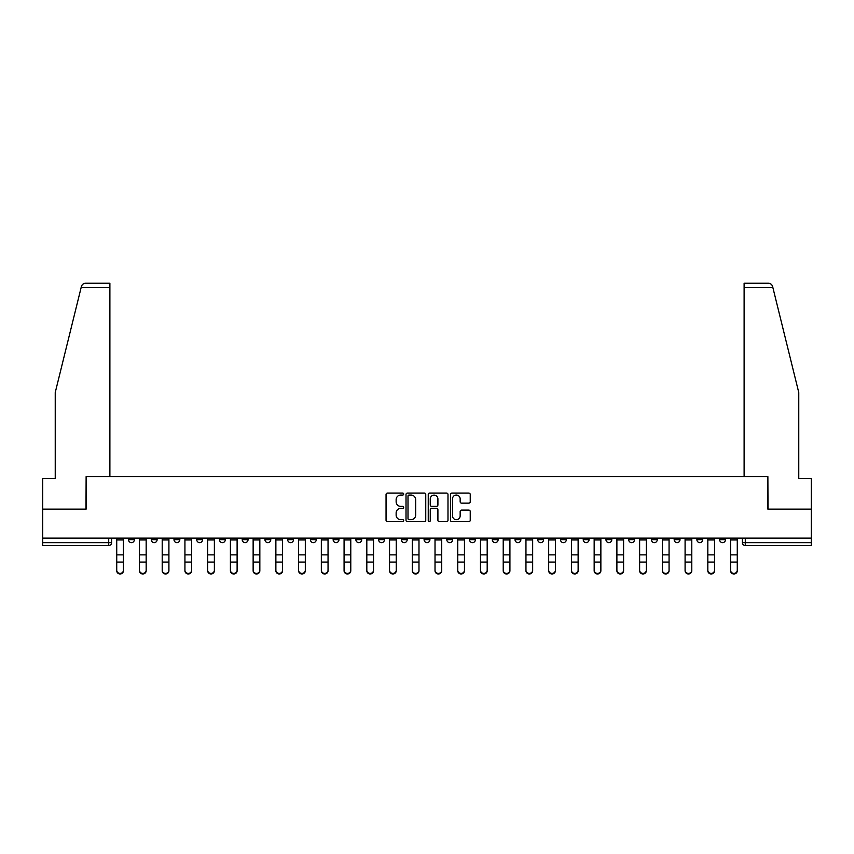 <?xml version="1.0" encoding="UTF-8"?>
<svg xmlns="http://www.w3.org/2000/svg" width="854" height="854" viewBox="0 0 854 854"><rect width="100%" height="100%" fill="white"/><g stroke="black" fill="none" stroke-linecap="round" stroke-linejoin="round"><path stroke-width="1.28" d="M403.686 494.071A1.003 1.003 0 0 0 402.682 493.068L387.481 493.068A1.43 1.43 0 0 0 386.051 494.498L386.051 520.246A1.43 1.43 0 0 0 387.481 521.677L402.682 521.677A1.003 1.003 0 0 0 403.686 520.673A1.003 1.003 0 0 0 402.682 519.67L400.718 519.67A4.58 4.58 0 0 1 396.139 515.09L396.139 512.944A4.58 4.58 0 0 1 400.718 508.376L402.682 508.376A1.003 1.003 0 0 0 403.686 507.372A1.003 1.003 0 0 0 402.682 506.369L400.718 506.369A4.58 4.58 0 0 1 396.139 501.789L396.139 499.643A4.58 4.58 0 0 1 400.718 495.064L402.682 495.064A1.003 1.003 0 0 0 403.686 494.071M719.634 538.116L719.634 539.717L725.462 539.717A2.914 2.914 0 0 1 722.548 542.632A2.914 2.914 0 0 1 719.634 539.717L719.634 538.116M583.229 538.116L583.229 539.717L589.057 539.717A2.914 2.914 0 0 1 586.143 542.632A2.914 2.914 0 0 1 583.229 539.717L583.229 538.116M560.491 538.116L560.491 539.717L566.319 539.717A2.914 2.914 0 0 1 563.405 542.632A2.914 2.914 0 0 1 560.491 539.717L560.491 538.116M537.753 538.116L537.753 539.717L543.592 539.717A2.914 2.914 0 0 1 540.667 542.632A2.914 2.914 0 0 1 537.753 539.717L537.753 538.116M492.288 538.116L492.288 539.717L498.117 539.717A2.914 2.914 0 0 1 495.203 542.632A2.914 2.914 0 0 1 492.288 539.717L492.288 538.116M446.823 539.717L446.823 538.116L446.823 539.717A2.914 2.914 0 0 0 449.738 542.632A2.914 2.914 0 0 1 446.823 539.717L452.652 539.717A2.914 2.914 0 0 1 449.738 542.632A2.914 2.914 0 0 0 452.652 539.717L452.652 538.116L452.652 539.717M424.086 539.717L424.086 538.116L424.086 539.717A2.914 2.914 0 0 0 427 542.632A2.914 2.914 0 0 1 424.086 539.717L429.914 539.717A2.914 2.914 0 0 1 427 542.632M401.348 539.717L401.348 538.116L401.348 539.717A2.914 2.914 0 0 0 404.262 542.632A2.914 2.914 0 0 1 401.348 539.717L407.177 539.717A2.914 2.914 0 0 1 404.262 542.632A2.914 2.914 0 0 0 407.177 539.717L407.177 538.116L407.177 539.717M378.621 538.116L378.621 539.717L384.449 539.717A2.914 2.914 0 0 1 381.535 542.632A2.914 2.914 0 0 1 378.621 539.717L378.621 538.116M355.883 538.116L355.883 539.717L361.712 539.717A2.914 2.914 0 0 1 358.797 542.632A2.914 2.914 0 0 1 355.883 539.717L355.883 538.116M333.145 538.116L333.145 539.717L338.974 539.717A2.914 2.914 0 0 1 336.06 542.632A2.914 2.914 0 0 1 333.145 539.717L333.145 538.116M310.408 539.717L310.408 538.116L310.408 539.717A2.914 2.914 0 0 0 313.333 542.632A2.914 2.914 0 0 1 310.408 539.717L316.247 539.717A2.914 2.914 0 0 1 313.333 542.632M264.943 539.717L264.943 538.116L264.943 539.717A2.914 2.914 0 0 0 267.857 542.632A2.914 2.914 0 0 1 264.943 539.717L270.771 539.717A2.914 2.914 0 0 1 267.857 542.632A2.914 2.914 0 0 0 270.771 539.717L270.771 538.116L270.771 539.717M242.205 539.717L242.205 538.116L242.205 539.717A2.914 2.914 0 0 0 245.119 542.632A2.914 2.914 0 0 1 242.205 539.717L248.034 539.717A2.914 2.914 0 0 1 245.119 542.632A2.914 2.914 0 0 0 248.034 539.717L248.034 538.116L248.034 539.717M219.478 539.717L219.478 538.116L219.478 539.717A2.914 2.914 0 0 0 222.392 542.632A2.914 2.914 0 0 1 219.478 539.717L225.307 539.717A2.914 2.914 0 0 1 222.392 542.632A2.914 2.914 0 0 0 225.307 539.717L225.307 538.116L225.307 539.717M196.74 539.717L196.74 538.116L196.74 539.717A2.914 2.914 0 0 0 199.655 542.632A2.914 2.914 0 0 1 196.74 539.717L202.569 539.717A2.914 2.914 0 0 1 199.655 542.632M174.002 539.717L174.002 538.116L174.002 539.717A2.914 2.914 0 0 0 176.917 542.632A2.914 2.914 0 0 1 174.002 539.717L179.831 539.717A2.914 2.914 0 0 1 176.917 542.632A2.914 2.914 0 0 0 179.831 539.717L179.831 538.116L179.831 539.717M151.275 539.717L151.275 538.116L151.275 539.717A2.914 2.914 0 0 0 154.19 542.632A2.914 2.914 0 0 1 151.275 539.717L157.104 539.717A2.914 2.914 0 0 1 154.19 542.632A2.914 2.914 0 0 0 157.104 539.717L157.104 538.116L157.104 539.717M468.803 503.145A1.43 1.43 0 0 0 470.234 501.714L470.234 494.498A1.43 1.43 0 0 0 468.803 493.068L451.926 493.068A1.43 1.43 0 0 0 450.496 494.498L450.496 520.246A1.43 1.43 0 0 0 451.926 521.677L468.803 521.677A1.43 1.43 0 0 0 470.234 520.246L470.234 511.514A1.43 1.43 0 0 0 468.803 510.084L461.587 510.084A1.43 1.43 0 0 0 460.157 511.514L460.157 515.848A3.822 3.822 0 0 1 456.324 519.67A3.822 3.822 0 0 1 452.503 515.848L452.503 498.896A3.822 3.822 0 0 1 456.324 495.064A3.822 3.822 0 0 1 460.157 498.896L460.157 501.714A1.43 1.43 0 0 0 461.587 503.145L468.803 503.145M81.119 287.606L81.376 286.56C82.037 284.489 83.446 283.379 85.613 283.229L109.888 283.229L109.888 287.606L81.119 287.606L55.232 392.53L55.232 478.518L42.7 478.518L42.7 509.123L86.126 509.123L86.126 476.617L767.874 476.617L767.874 509.123L811.3 509.123L811.3 538.116L42.7 538.116L42.7 542.632L111.628 542.632L111.628 538.116M42.7 509.123L42.7 538.116M425.751 494.498A1.43 1.43 0 0 0 424.321 493.068L407.443 493.068A1.43 1.43 0 0 0 406.013 494.498L406.013 520.246A1.43 1.43 0 0 0 407.443 521.677L424.321 521.677A1.43 1.43 0 0 0 425.751 520.246L425.751 494.498M429.679 493.068L446.557 493.068A1.43 1.43 0 0 1 447.987 494.498L447.987 520.246A1.43 1.43 0 0 1 446.557 521.677L439.34 521.677A1.43 1.43 0 0 1 437.91 520.246L437.91 509.806A1.43 1.43 0 0 0 436.479 508.376L431.686 508.376A1.43 1.43 0 0 0 430.256 509.806L430.256 520.673A1.003 1.003 0 0 1 429.252 521.677A1.003 1.003 0 0 1 428.249 520.673L428.249 494.498A1.43 1.43 0 0 1 429.679 493.068M742.372 538.116L742.372 542.632L811.3 542.632L811.3 545.557L745.286 545.557A2.914 2.914 0 0 1 742.372 542.632L742.372 538.116M811.3 538.116L811.3 542.632M111.628 542.632A2.914 2.914 0 0 1 108.714 545.557L42.7 545.557L42.7 542.632M725.462 538.116L725.462 539.717L725.462 538.116M702.725 538.116L702.725 539.717A2.914 2.914 0 0 1 699.81 542.632A2.914 2.914 0 0 1 696.896 539.717L702.725 539.717M696.896 538.116L696.896 539.717M679.997 538.116L679.997 539.717A2.914 2.914 0 0 1 677.083 542.632A2.914 2.914 0 0 1 674.169 539.717L679.997 539.717M674.169 538.116L674.169 539.717M657.26 538.116L657.26 539.717A2.914 2.914 0 0 1 654.345 542.632A2.914 2.914 0 0 1 651.431 539.717L657.26 539.717M651.431 538.116L651.431 539.717M634.522 538.116L634.522 539.717A2.914 2.914 0 0 1 631.608 542.632A2.914 2.914 0 0 1 628.693 539.717L634.522 539.717M628.693 538.116L628.693 539.717M611.795 538.116L611.795 539.717A2.914 2.914 0 0 1 608.881 542.632A2.914 2.914 0 0 1 605.966 539.717L611.795 539.717M605.966 538.116L605.966 539.717M589.057 538.116L589.057 539.717A2.914 2.914 0 0 1 586.143 542.632M566.319 538.116L566.319 539.717M543.592 539.717L543.592 538.116L543.592 539.717A2.914 2.914 0 0 1 540.667 542.632M520.855 538.116L520.855 539.717A2.914 2.914 0 0 1 517.94 542.632A2.914 2.914 0 0 1 515.026 539.717A2.914 2.914 0 0 0 517.94 542.632A2.914 2.914 0 0 0 520.855 539.717L515.026 539.717L515.026 538.116M498.117 539.717L498.117 538.116L498.117 539.717A2.914 2.914 0 0 1 495.203 542.632M475.379 538.116L475.379 539.717A2.914 2.914 0 0 1 472.465 542.632A2.914 2.914 0 0 1 469.551 539.717A2.914 2.914 0 0 0 472.465 542.632M469.551 538.116L469.551 539.717L475.379 539.717M429.914 538.116L429.914 539.717L429.914 538.116M384.449 539.717L384.449 538.116L384.449 539.717A2.914 2.914 0 0 1 381.535 542.632M361.712 539.717L361.712 538.116L361.712 539.717A2.914 2.914 0 0 1 358.797 542.632M338.974 539.717L338.974 538.116L338.974 539.717A2.914 2.914 0 0 1 336.06 542.632M316.247 538.116L316.247 539.717L316.247 538.116M293.509 539.717L293.509 538.116L293.509 539.717A2.914 2.914 0 0 1 290.595 542.632A2.914 2.914 0 0 1 287.681 539.717L293.509 539.717A2.914 2.914 0 0 1 290.595 542.632M287.681 538.116L287.681 539.717M202.569 538.116L202.569 539.717L202.569 538.116M134.366 538.116L134.366 539.717A2.914 2.914 0 0 1 131.452 542.632A2.914 2.914 0 0 1 128.538 539.717A2.914 2.914 0 0 0 131.452 542.632A2.914 2.914 0 0 0 134.366 539.717L134.366 538.116M128.538 538.116L128.538 539.717L134.366 539.717M409.013 495.064A1.003 1.003 0 0 0 408.009 496.067L408.009 518.666A1.003 1.003 0 0 0 409.013 519.67L411.084 519.67A4.58 4.58 0 0 0 415.663 515.09L415.663 499.643A4.58 4.58 0 0 0 411.084 495.064L409.013 495.064M437.91 498.96A3.822 3.822 0 0 0 434.078 495.139A3.822 3.822 0 0 0 430.256 498.96L430.256 504.938A1.43 1.43 0 0 0 431.686 506.369L436.479 506.369A1.43 1.43 0 0 0 437.91 504.938L437.91 498.96M116.731 570.771L116.731 570.205A3.352 3.202 0 0 0 120.083 573.408A3.352 3.202 0 0 0 123.435 570.205L123.435 570.771A3.352 3.202 180 0 1 120.083 573.973A3.352 3.202 180 0 1 116.731 570.771L116.731 562.647M116.731 538.116L116.731 570.205M123.435 538.116L123.435 570.205M139.469 570.771L139.469 570.205A3.352 3.202 0 0 0 142.821 573.408A3.352 3.202 0 0 0 146.173 570.205L146.173 570.771A3.352 3.202 180 0 1 142.821 573.973A3.352 3.202 180 0 1 139.469 570.771L139.469 562.647M162.207 570.771L162.207 570.205A3.352 3.202 0 0 0 165.559 573.408A3.352 3.202 0 0 0 168.911 570.205L168.911 570.771A3.352 3.202 180 0 1 165.559 573.973A3.352 3.202 180 0 1 162.207 570.771L162.207 562.647M109.888 476.617L109.888 287.606M85.987 509.123L86.126 476.617M811.3 509.123L811.3 478.518L798.768 478.518L798.768 392.53L772.624 286.56C771.963 284.489 770.554 283.379 768.386 283.229L744.112 283.229L744.112 476.617M768.013 509.123L767.874 476.617M139.469 538.116L139.469 570.205M146.173 538.116L146.173 570.205M162.207 538.116L162.207 570.205M168.911 538.116L168.911 570.205M184.934 570.771L184.934 570.205A3.352 3.202 0 0 0 188.286 573.408A3.352 3.202 0 0 0 191.638 570.205L191.638 570.771A3.352 3.202 180 0 1 188.286 573.973A3.352 3.202 180 0 1 184.934 570.771L184.934 562.647M207.671 570.771L207.671 570.205A3.352 3.202 0 0 0 211.023 573.408A3.352 3.202 0 0 0 214.375 570.205L214.375 570.771A3.352 3.202 180 0 1 211.023 573.973A3.352 3.202 180 0 1 207.671 570.771L207.671 562.647M230.409 570.771L230.409 570.205A3.352 3.202 0 0 0 233.761 573.408A3.352 3.202 0 0 0 237.113 570.205L237.113 570.771A3.352 3.202 180 0 1 233.761 573.973A3.352 3.202 180 0 1 230.409 570.771L230.409 562.647M184.934 538.116L184.934 570.205M191.638 538.116L191.638 570.205M207.671 538.116L207.671 570.205M214.375 538.116L214.375 570.205M230.409 538.116L230.409 570.205M237.113 538.116L237.113 570.205M253.136 570.771L253.136 570.205A3.352 3.202 0 0 0 256.488 573.408A3.352 3.202 0 0 0 259.84 570.205L259.84 570.771A3.352 3.202 180 0 1 256.488 573.973A3.352 3.202 180 0 1 253.136 570.771L253.136 562.647M253.136 538.116L253.136 570.205M259.84 538.116L259.84 570.205M275.874 570.771L275.874 570.205A3.352 3.202 0 0 0 279.226 573.408A3.352 3.202 0 0 0 282.578 570.205L282.578 570.771A3.352 3.202 180 0 1 279.226 573.973A3.352 3.202 180 0 1 275.874 570.771L275.874 562.647M275.874 538.116L275.874 570.205M282.578 538.116L282.578 570.205M298.612 570.771L298.612 570.205A3.352 3.202 0 0 0 301.964 573.408A3.352 3.202 0 0 0 305.316 570.205L305.316 570.771A3.352 3.202 180 0 1 301.964 573.973A3.352 3.202 180 0 1 298.612 570.771L298.612 562.647M298.612 538.116L298.612 570.205M305.316 538.116L305.316 570.205M321.339 570.771L321.339 570.205A3.352 3.202 0 0 0 324.691 573.408A3.352 3.202 0 0 0 328.043 570.205L328.043 570.771A3.352 3.202 180 0 1 324.691 573.973A3.352 3.202 180 0 1 321.339 570.771L321.339 562.647M321.339 538.116L321.339 570.205M328.043 538.116L328.043 570.205M344.077 570.771L344.077 570.205A3.352 3.202 0 0 0 347.429 573.408A3.352 3.202 0 0 0 350.78 570.205L350.78 570.771A3.352 3.202 180 0 1 347.429 573.973A3.352 3.202 180 0 1 344.077 570.771L344.077 562.647M344.077 538.116L344.077 570.205M350.78 538.116L350.78 570.205M366.814 570.771L366.814 570.205A3.352 3.202 0 0 0 370.166 573.408A3.352 3.202 0 0 0 373.518 570.205L373.518 570.771A3.352 3.202 180 0 1 370.166 573.973A3.352 3.202 180 0 1 366.814 570.771L366.814 562.647M366.814 538.116L366.814 570.205M373.518 538.116L373.518 570.205M389.541 570.771L389.541 570.205A3.352 3.202 0 0 0 392.893 573.408A3.352 3.202 0 0 0 396.245 570.205L396.245 570.771A3.352 3.202 180 0 1 392.893 573.973A3.352 3.202 180 0 1 389.541 570.771L389.541 562.647M389.541 538.116L389.541 570.205M396.245 538.116L396.245 570.205M412.279 570.771L412.279 570.205A3.352 3.202 0 0 0 415.631 573.408A3.352 3.202 0 0 0 418.983 570.205L418.983 570.771A3.352 3.202 180 0 1 415.631 573.973A3.352 3.202 180 0 1 412.279 570.771L412.279 562.647M412.279 538.116L412.279 570.205M418.983 538.116L418.983 570.205M435.017 570.771L435.017 570.205A3.352 3.202 0 0 0 438.369 573.408A3.352 3.202 0 0 0 441.721 570.205L441.721 570.771A3.352 3.202 180 0 1 438.369 573.973A3.352 3.202 180 0 1 435.017 570.771L435.017 562.647M435.017 538.116L435.017 570.205M441.721 538.116L441.721 570.205M457.755 570.771L457.755 570.205A3.352 3.202 0 0 0 461.107 573.408A3.352 3.202 0 0 0 464.459 570.205L464.459 570.771A3.352 3.202 180 0 1 461.107 573.973A3.352 3.202 180 0 1 457.755 570.771L457.755 562.647M457.755 538.116L457.755 570.205M464.459 538.116L464.459 570.205M480.482 570.771L480.482 570.205A3.352 3.202 0 0 0 483.834 573.408A3.352 3.202 0 0 0 487.186 570.205L487.186 570.771A3.352 3.202 180 0 1 483.834 573.973A3.352 3.202 180 0 1 480.482 570.771L480.482 562.647M480.482 538.116L480.482 570.205M487.186 538.116L487.186 570.205M503.219 570.771L503.219 570.205A3.352 3.202 0 0 0 506.571 573.408A3.352 3.202 0 0 0 509.923 570.205L509.923 570.771A3.352 3.202 180 0 1 506.571 573.973A3.352 3.202 180 0 1 503.219 570.771L503.219 562.647M503.219 538.116L503.219 570.205M509.923 538.116L509.923 570.205M525.957 570.771L525.957 570.205A3.352 3.202 0 0 0 529.309 573.408A3.352 3.202 0 0 0 532.661 570.205L532.661 570.771A3.352 3.202 180 0 1 529.309 573.973A3.352 3.202 180 0 1 525.957 570.771L525.957 562.647M525.957 538.116L525.957 570.205M532.661 538.116L532.661 570.205M548.684 570.771L548.684 570.205A3.352 3.202 0 0 0 552.036 573.408A3.352 3.202 0 0 0 555.388 570.205L555.388 570.771A3.352 3.202 180 0 1 552.036 573.973A3.352 3.202 180 0 1 548.684 570.771L548.684 562.647M548.684 538.116L548.684 570.205M555.388 538.116L555.388 570.205M571.422 570.771L571.422 570.205A3.352 3.202 0 0 0 574.774 573.408A3.352 3.202 0 0 0 578.126 570.205L578.126 570.771A3.352 3.202 180 0 1 574.774 573.973A3.352 3.202 180 0 1 571.422 570.771L571.422 562.647M571.422 538.116L571.422 570.205M578.126 538.116L578.126 570.205M594.16 570.771L594.16 570.205A3.352 3.202 0 0 0 597.512 573.408A3.352 3.202 0 0 0 600.864 570.205L600.864 570.771A3.352 3.202 180 0 1 597.512 573.973A3.352 3.202 180 0 1 594.16 570.771L594.16 562.647M594.16 538.116L594.16 570.205M600.864 538.116L600.864 570.205M616.887 570.771L616.887 570.205A3.352 3.202 0 0 0 620.239 573.408A3.352 3.202 0 0 0 623.591 570.205L623.591 570.771A3.352 3.202 180 0 1 620.239 573.973A3.352 3.202 180 0 1 616.887 570.771L616.887 562.647M616.887 538.116L616.887 570.205M623.591 538.116L623.591 570.205M639.625 570.771L639.625 570.205A3.352 3.202 0 0 0 642.977 573.408A3.352 3.202 0 0 0 646.329 570.205L646.329 570.771A3.352 3.202 180 0 1 642.977 573.973A3.352 3.202 180 0 1 639.625 570.771L639.625 562.647M639.625 538.116L639.625 570.205M646.329 538.116L646.329 570.205M662.362 570.771L662.362 570.205A3.352 3.202 0 0 0 665.714 573.408A3.352 3.202 0 0 0 669.066 570.205L669.066 570.771A3.352 3.202 180 0 1 665.714 573.973A3.352 3.202 180 0 1 662.362 570.771L662.362 562.647M662.362 538.116L662.362 570.205M669.066 538.116L669.066 570.205M685.089 570.771L685.089 570.205A3.352 3.202 0 0 0 688.441 573.408A3.352 3.202 0 0 0 691.793 570.205L691.793 570.771A3.352 3.202 180 0 1 688.441 573.973A3.352 3.202 180 0 1 685.089 570.771L685.089 562.647M685.089 538.116L685.089 570.205M691.793 538.116L691.793 570.205M707.827 570.771L707.827 570.205A3.352 3.202 0 0 0 711.179 573.408A3.352 3.202 0 0 0 714.531 570.205L714.531 570.771A3.352 3.202 180 0 1 711.179 573.973A3.352 3.202 180 0 1 707.827 570.771L707.827 562.647M707.827 538.116L707.827 570.205M714.531 538.116L714.531 570.205M730.565 570.771L730.565 570.205A3.352 3.202 0 0 0 733.917 573.408A3.352 3.202 0 0 0 737.269 570.205L737.269 570.771A3.352 3.202 180 0 1 733.917 573.973A3.352 3.202 180 0 1 730.565 570.771L730.565 562.647M730.565 538.116L730.565 570.205M737.269 538.116L737.269 570.205M108.714 538.116L108.714 545.557M745.286 538.116L745.286 545.557M123.435 539.941L116.731 539.941M123.435 554.865L116.731 554.865M123.435 562.081L116.731 562.081M772.881 287.606L744.112 287.606M146.173 539.941L139.469 539.941M146.173 554.865L139.469 554.865M146.173 562.081L139.469 562.081M168.911 539.941L162.207 539.941M168.911 554.865L162.207 554.865M168.911 562.081L162.207 562.081M191.638 539.941L184.934 539.941M191.638 554.865L184.934 554.865M191.638 562.081L184.934 562.081M214.375 539.941L207.671 539.941M214.375 554.865L207.671 554.865M214.375 562.081L207.671 562.081M237.113 539.941L230.409 539.941M237.113 554.865L230.409 554.865M237.113 562.081L230.409 562.081M259.84 539.941L253.136 539.941M259.84 554.865L253.136 554.865M259.84 562.081L253.136 562.081M282.578 539.941L275.874 539.941M282.578 554.865L275.874 554.865M282.578 562.081L275.874 562.081M305.316 539.941L298.612 539.941M305.316 554.865L298.612 554.865M305.316 562.081L298.612 562.081M328.043 539.941L321.339 539.941M328.043 554.865L321.339 554.865M328.043 562.081L321.339 562.081M350.78 539.941L344.077 539.941M350.78 554.865L344.077 554.865M350.78 562.081L344.077 562.081M373.518 539.941L366.814 539.941M373.518 554.865L366.814 554.865M373.518 562.081L366.814 562.081M396.245 539.941L389.541 539.941M396.245 554.865L389.541 554.865M396.245 562.081L389.541 562.081M418.983 539.941L412.279 539.941M418.983 554.865L412.279 554.865M418.983 562.081L412.279 562.081M441.721 539.941L435.017 539.941M441.721 554.865L435.017 554.865M441.721 562.081L435.017 562.081M464.459 539.941L457.755 539.941M464.459 554.865L457.755 554.865M464.459 562.081L457.755 562.081M487.186 539.941L480.482 539.941M487.186 554.865L480.482 554.865M487.186 562.081L480.482 562.081M509.923 539.941L503.219 539.941M509.923 554.865L503.219 554.865M509.923 562.081L503.219 562.081M532.661 539.941L525.957 539.941M532.661 554.865L525.957 554.865M532.661 562.081L525.957 562.081M555.388 539.941L548.684 539.941M555.388 554.865L548.684 554.865M555.388 562.081L548.684 562.081M578.126 539.941L571.422 539.941M578.126 554.865L571.422 554.865M578.126 562.081L571.422 562.081M600.864 539.941L594.16 539.941M600.864 554.865L594.16 554.865M600.864 562.081L594.16 562.081M623.591 539.941L616.887 539.941M623.591 554.865L616.887 554.865M623.591 562.081L616.887 562.081M646.329 539.941L639.625 539.941M646.329 554.865L639.625 554.865M646.329 562.081L639.625 562.081M669.066 539.941L662.362 539.941M669.066 554.865L662.362 554.865M669.066 562.081L662.362 562.081M691.793 539.941L685.089 539.941M691.793 554.865L685.089 554.865M691.793 562.081L685.089 562.081M714.531 539.941L707.827 539.941M714.531 554.865L707.827 554.865M714.531 562.081L707.827 562.081M737.269 539.941L730.565 539.941M737.269 554.865L730.565 554.865M737.269 562.081L730.565 562.081"/></g></svg>
